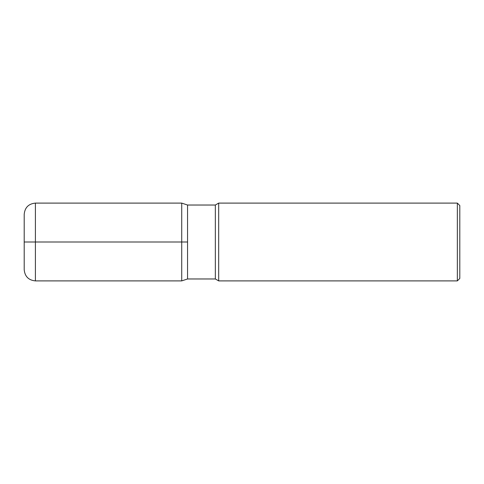 <?xml version="1.0" encoding="UTF-8"?>
<svg xmlns="http://www.w3.org/2000/svg" width="484" height="484" viewBox="0 0 484 484"><rect width="100%" height="100%" fill="white"/><g stroke="black" fill="none" stroke-linecap="round" stroke-linejoin="round"><path stroke-width="0.73" d="M218.677 242L218.677 203.105L457.35 203.105L457.35 280.895L218.677 280.895L218.677 242M457.35 203.105L459.8 205.555L459.8 278.445L457.35 280.895M24.2 242L181.724 242L181.724 203.105L187.55 205.028L187.55 278.972L187.55 205.028L215.344 205.028L218.677 203.105M181.724 203.105L35.399 203.105L35.399 280.895L181.724 280.895L187.55 278.972L215.344 278.972L215.344 205.028M35.399 280.895C28.598 280.23 24.866 276.497 24.2 269.691L24.2 214.309C24.866 207.503 28.598 203.77 35.399 203.105M181.724 280.895L181.724 242L187.55 242M215.344 278.972L218.677 280.895"/></g></svg>

